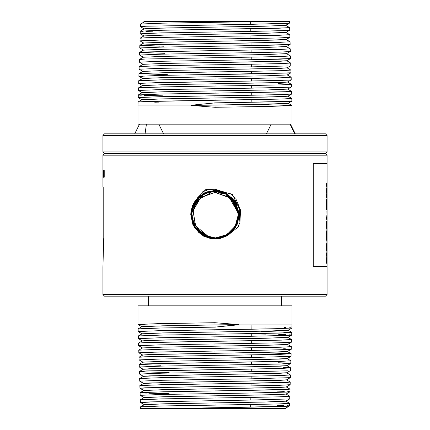 <?xml version="1.0" encoding="UTF-8"?>
<svg xmlns="http://www.w3.org/2000/svg" width="430" height="430" viewBox="0 0 430 430"><rect width="100%" height="100%" fill="white"/><g stroke="black" fill="none" stroke-linecap="round" stroke-linejoin="round"><path stroke-width="0.64" d="M327.074 266.342L327.074 163.658L327.074 266.342L313.233 266.342L313.233 163.658L327.074 163.658L313.233 163.658L313.233 266.342L327.074 266.342L327.074 294.582L102.926 294.582L102.926 267.143L103.662 238.731L102.926 267.143L102.926 294.582L327.074 294.582L327.074 266.342M326.171 186.19L326.327 185.007L326.924 187.421L326.332 189.856L326.171 188.727L326.171 193L326.531 190.888L326.924 192.71L326.305 195.215L326.171 194.15L326.209 198.214L327.031 193.29L326.628 190.511L327.031 187.69L326.171 182.911L326.171 186.19L326.209 182.911L327.031 187.69L326.628 190.511L327.031 193.29L326.171 198.214L326.171 194.15L326.305 195.215L326.924 192.71L326.531 190.888L326.171 193L326.171 188.727L326.332 189.856L326.924 187.421L326.327 185.007L326.171 186.19M326.139 203.922L326.73 209.829L326.929 199.848L326.73 199.074L326.451 199.843L326.139 203.922L326.451 199.843L326.569 199.326L326.886 199.466L326.864 209.582L326.649 209.754L326.392 208.684L326.139 203.922M326.908 211.119L326.993 216.946L326.284 216.967L326.171 215.236L326.171 220.208L326.402 218.628L326.983 218.655L327.026 220.208L326.902 210.764L327.026 220.208L326.929 218.628L326.289 218.709L326.171 220.208L326.171 215.236L326.171 216.946L326.993 216.946L326.908 211.119M326.246 223.949L326.171 229.496L326.365 227.927L326.983 227.954L327.026 229.496L326.848 222.638L326.553 222.638L326.687 226.368L326.246 226.368L326.246 223.949L326.246 226.368L326.687 226.368L326.703 227.927L327.026 224.782L327.026 229.496L326.929 227.927L326.171 227.927L326.171 229.496L326.246 223.949M326.418 232.791L326.171 230.206L326.171 234.103L326.316 232.979L326.633 235.377L326.3 237.43L326.171 236.323L326.171 241.397L326.741 236.323L327.026 241.617L327.026 229.959L326.687 234.968L326.418 232.791L326.687 234.968L327.026 229.959L327.026 241.617L326.741 236.323L326.171 241.397L326.171 236.323L326.171 238.215L326.633 235.377L326.305 232.958L326.171 234.103L326.171 230.206L326.418 232.791M326.246 245.39L326.171 251.528L326.375 249.959L326.988 249.991L327.026 251.528L326.913 242.122L326.999 248.325L326.854 243.966L326.547 243.966L326.687 248.406L326.246 248.406L326.246 245.39L326.246 248.406L326.687 248.406L326.703 249.959L326.703 248.406L326.993 248.363L327.026 243.068L327.026 251.528L326.929 249.959L326.284 250.034L326.171 251.528L326.246 245.39M326.209 264.063L326.343 261.902L326.983 261.929L327.026 263.456L327.026 259.634L326.977 261.171L326.44 261.187L327.031 253.657L326.295 253.593L326.171 252.104L326.171 255.925L326.3 254.426L326.913 254.372L326.171 264.063L326.913 254.372L326.3 254.426L326.171 255.925L326.171 252.104L326.295 253.593L327.031 253.657L326.44 261.187L326.977 261.171L327.026 259.634L327.026 263.456L326.983 261.929L326.343 261.902L326.209 264.063M214.925 192.398L216.564 192.452L214.925 192.398L214.952 191.393L214.925 192.398L214.376 192.403L214.925 192.398M219.504 192.86L222.547 193.726L219.504 192.86M225.772 195.188L232.297 200.67M234.071 203.213L236.908 210.856L233.952 203.019L228.658 197.096L215.022 192.398L201.374 197.021L196.058 202.89L193.14 210.179L195.317 225.255L200.203 231.431L207.389 235.704L195.672 225.884L193.011 210.834L200.659 197.601L215.022 192.398L229.33 197.639L236.908 210.856L231.136 197.918L236.409 205.572L238.263 214.677L235.215 226.191L226.868 234.689L215.414 237.94L203.847 235.097L196.419 228.679L207.389 235.704L196.419 228.679L203.841 235.108L196.419 228.679L203.841 235.108L215.414 237.94L226.868 234.689L235.215 226.191L238.338 214.677L236.177 224.455L231.093 231.544L223.842 236.237L215.054 237.973L203.847 235.097L215.048 238.053L224.137 236.118L231.775 230.872L236.522 223.675L238.338 214.677L236.409 205.572L231.136 197.918L226.158 194.258L234.957 202.557L238.338 214.677L234.673 202.089L226.201 194.172L214.946 191.296L219.837 191.812M206.411 235.323L203.428 233.807L206.411 235.323M200.649 231.818L197.822 228.97L200.649 231.818M195.763 226.04L194.021 222.348L195.763 226.04M193.065 218.881L192.672 214.866L193.065 218.881M236.892 210.754L235.619 206.325M232.318 200.697L230.012 198.241M225.325 193.822L231.136 197.918L236.908 210.856M222.917 192.688L226.158 194.258L215.048 191.393L221.6 192.355M210.549 192.839L198.692 199.461L192.871 211.737M214.28 191.404L206.427 193.016L198.66 198.053L193.328 206.072L191.667 214.677L193.634 205.099L199.004 197.596L205.83 193.156L214.946 191.296L205.481 193.312L198.843 197.746L193.425 205.578L191.673 214.339M192.189 209.797L198.714 198.004M200.643 196.322L200.955 196.08M203.116 194.634L210.56 191.812M204.637 235.619L194.731 226.266L191.667 214.677L194.747 226.298L203.799 235.183L195.161 227.169L191.576 214.677L194.854 226.664L203.755 235.264L215.054 238.15L210.157 237.639M207.061 236.758L203.799 235.183L214.952 238.053L208.362 237.086M225.406 193.661L215.048 191.21L221.676 192.189M238.36 216.36L236.081 224.858M235.721 225.573L230.093 232.555L221.918 237.016M219.708 237.58L218.795 237.752M231.404 197.929L232.635 199.235M214.952 238.053L223.767 236.36L231.039 231.716L236.242 224.514L238.424 214.677L236.35 224.514L231.152 231.738L223.874 236.419L215.054 238.15L224.207 236.285L231.904 230.996L236.683 223.745L238.516 214.677L235.242 202.869L226.244 194.097L234.812 201.982L238.516 214.677L234.818 201.993L226.244 194.097M214.339 191.221L205.932 193.022L198.542 197.924L193.21 205.879L191.393 214.677L193.43 205.121L198.778 197.564L205.82 192.968L214.946 191.119L226.287 194.016L214.952 191.033L205.475 193.118L198.612 197.725L193.231 205.572L191.393 214.677L194.623 226.443L203.713 235.339L194.424 226.282L191.393 214.677L194.699 226.755L203.669 235.425L215.054 238.327L203.713 235.339L214.952 238.236L208.287 237.252M193.054 223.154L191.49 214.333M192.043 209.636L192.549 207.728M193.392 205.443L195.236 201.966M196.096 200.729L198.278 198.182M200.445 196.247L200.853 195.929M202.944 194.527L210.485 191.646M197.784 230.722L194.424 226.083M204.556 235.78L203.713 235.339M236.151 199.644L240.537 210.13L240.01 221.493M216.247 238.204L224.164 236.392L231.619 231.404L236.753 223.81L238.602 214.677L236.527 224.557L231.603 231.555L224.105 236.522L215.054 238.327L224.277 236.446L232.033 231.12L236.849 223.815L238.564 215.951M225.487 193.5L227.594 194.682M231.27 197.553L233.619 200.149M235.317 202.643L236.301 204.481M238.274 210.721L238.575 213.5M238.602 214.484L235.323 202.648L226.33 193.941L234.995 201.928L238.698 214.677L234.968 201.89L226.374 193.855L214.946 190.936L219.918 191.457M222.052 192.017L226.33 193.941L215.048 191.033L221.746 192.022M235.119 226.992L231.442 231.582M229.588 233.2L226.492 235.258M223.96 236.478L218.999 237.898M204.476 235.941L214.952 238.413L208.217 237.419M209.797 189.221L202.648 191.812M191.748 210.179L192.017 208.948M193.618 204.508L195.752 200.896M202.288 194.72L207.453 192.258M203.541 235.447L203.094 235.199M199.638 232.748L197.434 230.609M196.214 229.147L195.123 227.604M193.435 224.514L193.194 223.965M192.135 220.907L191.216 214.677L193.21 205.169L198.547 197.531L205.787 192.785L214.946 190.936L205.4 192.952L198.483 197.596L193.07 205.502L191.216 214.677L194.236 226.121L203.626 235.495L194.441 226.669L191.216 214.677L194.543 226.846L203.626 235.495M229.604 193L235.28 198.203M239.773 222.896L237.72 227.518M215.048 191.033L205.905 192.839L198.687 197.526L193.317 205.158L191.307 214.677M216.258 238.381L224.342 236.511L231.894 231.388L236.93 223.847L238.876 214.677L236.747 224.503L231.485 231.915L224.035 236.742L215.054 238.51L203.583 235.581L215.048 238.596L224.347 236.613L232.162 231.249L237.016 223.885L238.876 214.677L235.468 202.546L226.416 193.785L235.172 201.874L238.876 214.677L235.119 201.794L226.459 193.699L214.946 190.759L219.934 191.28M225.562 193.339L226.416 193.785L236.457 204.395M238.451 210.695L238.752 213.506M238.779 214.479L236.994 223.697M222.106 191.845L226.416 193.785L215.048 190.855L221.821 191.861M235.269 227.088L231.566 231.711M229.701 233.339L226.621 235.393M223.89 236.699L219.236 238.043M156.369 124.189L141.932 124.189M214.328 190.861L205.427 192.85L197.956 197.999L192.774 205.986L191.13 214.677L193.005 205.196L198.338 197.488L205.755 192.602L214.946 190.759L205.33 192.785L198.359 197.461L192.903 205.432L191.13 214.328M191.689 209.56L194.258 202.89M195.822 200.493L198.316 197.639M200.219 195.967L210.345 191.307M198.784 232.227L194.199 226.422M191.979 221.025L191.13 214.677L194.365 226.718L203.541 235.656L194.344 226.863L191.033 214.677L194.387 226.938L203.498 235.737L215.054 238.688L210.055 238.172M204.395 236.102L214.952 238.596L208.142 237.58M225.642 193.177L215.048 190.673L221.891 191.694M238.892 216.44L236.656 224.901M236.172 225.874L234.232 228.943M231.969 231.56L228.26 234.603M222.799 237.301L222.057 237.543M219.821 238.112L218.881 238.284M231.528 197.3L233.098 198.945M214.952 238.596L223.831 236.914L231.184 232.318L236.602 225.014L238.962 214.677L236.935 224.519L231.485 232.168L224.03 236.941L215.054 238.688L224.417 236.779L232.291 231.372L237.183 223.955L239.053 214.677L235.559 202.342L226.502 193.624L235.35 201.821L239.053 214.677L235.269 201.691L226.502 193.624M207.873 237.602L203.541 235.656M325.467 133.816L327.074 135.418L102.926 135.418L104.533 133.816L325.467 133.816L104.533 133.816L102.926 135.418L327.074 135.418L325.467 133.816M203.105 193.812L215.048 190.673L206.115 192.366L197.929 197.768L192.624 205.884L190.947 214.677L192.801 205.212L198.144 197.424L205.723 192.425L214.946 190.576L226.546 193.543L214.952 190.495L205.255 192.624L198.235 197.332L192.737 205.363L190.855 214.677L194.236 226.846L203.454 235.812L194.231 227.024L190.855 214.677L194.236 227.029L203.411 235.898L215.048 238.956L203.411 235.898L194.032 226.497L190.952 214.328M191.517 209.517L192.043 207.529M200.09 195.844L200.6 195.451M204.314 236.263L214.952 238.774L208.072 237.747M215 151.946L215 135.418L215 151.946L102.926 151.946L327.074 151.946L215 151.946L215 153.548L215 151.946M216.279 238.741L224.492 236.839L232.093 231.695L237.236 224.041L239.139 214.677L237.091 224.621L231.63 232.275L224.1 237.102L215.054 238.87L224.487 236.946L232.42 231.496L237.349 224.025L239.112 215.822M225.723 193.016L226.588 193.468L236.785 204.245M239.139 214.516L235.79 202.374L226.631 193.382L235.71 202.057L239.236 214.677L235.42 201.595L226.631 193.382L214.946 190.399L214.973 189.232L214.946 190.399L205.148 192.473L197.483 197.832L205.631 189.673L215.027 189.232L232.544 194.586L239.773 209.598L238.929 226.384L226.879 235.909L219.187 238.661L211.033 238.698L203.369 235.973L214.952 238.956L208.002 237.914M222.202 191.5L226.588 193.468L215.048 190.495L221.966 191.527M235.575 227.271L231.824 231.963M229.948 233.603L226.739 235.737M224.256 236.941L219.3 238.392M204.234 236.425L203.336 236.027L194.161 227.153L190.737 214.677L192.484 205.604L197.483 197.832L205.674 192.248L214.946 190.399L219.972 190.92M199.31 233.178L192.93 224.718L190.769 214.677L190.931 211.904M191.243 209.953L191.495 208.819M193.145 204.239L195.36 200.52M202.245 194.113L207.33 191.732M203.277 235.919L202.826 235.667M327.074 155.155L327.074 163.658L327.074 155.155L215 155.155L327.074 155.155L325.467 153.548L104.533 153.548L325.467 153.548L327.074 151.946L327.074 135.418M103.576 170.474L103.867 176.413L104.21 170.474L104.21 177.208L104.098 171.092L103.92 177.208L103.662 171.092L103.576 177.208L103.576 170.474L103.576 177.208L103.662 171.092L103.813 177.208L104.21 171.092L104.098 177.208L104.21 170.474L103.867 176.413L103.576 170.474M103.103 170.474L103.259 176.579L103.463 170.474L103.41 176.725L103.103 170.474L103.259 177.397L103.463 170.474L103.259 176.579L103.103 170.474M102.926 174.644L103.044 170.474L102.926 174.644M214.952 238.956L224.949 236.839L233.189 230.792L228.346 234.974M222.439 237.795L220.429 238.344M215.048 190.495L205.814 192.291L198.09 197.359L192.704 205.223L190.737 214.677L194.43 227.513L203.369 235.973M103.216 238.731L103.662 238.731L103.216 238.731L103.216 186.916L103.216 238.731M215 155.155L215 153.548L215 155.155L102.926 155.155L215 155.155M103.216 186.916L102.926 186.916L103.216 186.916L102.926 186.916L102.926 155.155L102.926 186.916L103.216 186.916M137.987 124.189L139.524 124.189L137.987 124.189L137.987 105.06L137.987 124.189M163.594 133.816L158.777 124.189L271.223 124.189L146.442 124.189L145.087 133.816L146.442 124.189L139.524 124.189L134.714 133.816M203.336 236.027L211.039 238.698L219.203 238.655L226.884 235.903L238.929 226.384L239.779 209.63L232.544 194.586L215.027 189.232L205.631 189.673L197.483 197.832L192.495 205.588L190.737 214.677L194.124 227.088L203.336 236.027M288.138 103.291L292.013 105.544L292.013 124.189L292.013 105.544L260.854 104.501M137.987 105.06L138.078 102.012L143.77 101.571L215 100.238L215 105.06L190.984 105.415L215 105.06L215.032 107.285L190.984 105.415L192.774 105.06L137.987 105.06L192.774 105.06L190.984 105.415L215.032 107.285L270.056 106.403M104.533 296.184L102.926 294.582L104.533 296.184L325.467 296.184L104.533 296.184M327.074 294.582L325.467 296.184L327.074 294.582M192.774 105.06L214.968 102.877L192.774 105.06M292.013 105.544L269.583 106.414L215.032 107.285L215 105.06L267.401 104.162L288.084 103.259M284.8 105.06L285.794 105.097M290.046 105.296L291.406 105.404M215 102.877L215 100.238L251.84 99.674L251.883 102.313L251.84 99.674L281.231 99.067L291.809 98.465L291.889 101.104L289.304 101.399L215 102.877L280.575 101.727L291.863 101.136L288.084 103.318L281.967 103.754L215 105.06L214.968 102.877M215 100.238L161.573 101.104L138.105 101.98L142.029 99.717L164.083 98.846L215 97.975L215 100.238M154.768 102.77L158.751 102.856M148.415 296.184L148.415 305.816L148.415 296.184M281.585 305.816L281.585 296.184L281.585 305.816L291.809 305.816L148.415 305.816M287.917 96.202L291.787 98.438L281.65 99.056L215.032 100.238L214.968 95.788L159.933 96.691L138.245 97.594L143.62 97.137L214.968 95.788L215 97.975L162.701 98.873L142.029 99.776M138.218 97.562L138.299 94.922L159.826 94.057L215 93.149L215 95.788L280.355 94.638L291.626 94.057M291.642 94.052L287.863 96.234L281.763 96.669L215 97.975L267.245 97.072L287.863 96.175M291.669 94.019L281.118 94.616L251.776 95.223L251.738 92.584L281.048 91.977L291.588 91.38L291.669 94.019M215 93.149L251.738 92.584L251.776 95.223L215 95.788L215 93.149L161.847 94.014L138.326 94.896L142.249 92.627L164.238 91.757L215 90.886L215 93.149M138.439 94.992L139.078 95.084M139.508 95.121L141.255 95.234M144.007 95.358L162.524 95.847M141.862 326.709L138.008 324.483L159.573 323.607L215 322.715L239.016 324.585L215 324.94L214.968 322.715L160.266 323.591L137.987 324.457L137.987 305.816L215 305.816L215 324.94L239.016 324.585L215 322.715L215 305.816L292.013 305.816L292.013 324.94L237.226 324.94L239.016 324.585L215.032 327.123L215 324.94L162.599 325.838L141.916 326.741M138.439 90.472L138.519 87.833L144.233 87.397L215 86.064L214.968 88.704L160.084 89.607L138.439 90.472L160.729 89.591L214.968 88.704L215 90.886L162.857 91.789L142.249 92.686M287.697 89.118L291.562 91.348L289.223 91.66L215.032 93.149L215 90.886L267.089 89.983L287.643 89.085M145.195 324.94L141.534 324.795M140.169 324.72L138.782 324.612M291.922 327.993L281.489 328.584L251.862 329.197L251.921 324.94L292.013 324.94L291.922 327.993M138.132 328.864L141.916 326.682L148.033 326.246L215 324.94L215.032 327.123L237.226 324.94L251.921 324.94L251.862 329.197L215 329.762L215 327.123L161.024 327.999L144.238 328.439L138.379 328.988M291.422 86.962L287.643 89.144L265.713 90.015L215 90.886L214.968 88.704L280.134 87.553L291.4 86.973M291.368 84.291L291.449 86.93L288.992 87.22L251.668 88.139L251.631 85.5L281.236 84.877L291.368 84.291L278.258 83.619M214.968 88.704L215 86.064L251.631 85.5L251.668 88.139L215 88.704M215 86.064L162.148 86.924L138.546 87.806L142.47 85.543L164.394 84.672L215 83.796L215 86.064M291.895 328.02L287.971 330.283L281.865 330.718L215 332.03L214.968 329.762L280.742 328.606L291.11 327.827M290.567 327.778L289.723 327.719M286.047 327.547L284.391 327.488M265.804 327.031L261.483 326.95M142.083 333.798L138.213 331.562L143.577 331.111L214.968 329.762L159.729 330.67L138.191 331.535L138.111 328.896L160.084 328.02L215 327.123L215 332.03L267.304 331.127L287.971 330.224M142.416 85.57L138.686 83.415L139.798 83.189L214.968 81.614L215 83.796L163.013 84.699L142.47 85.602M251.631 85.5L215.032 86.059L214.968 81.614L160.352 82.517L138.745 83.442M138.659 83.388L138.739 80.749L160.422 79.878L215 78.975L215 81.614L280.14 80.458L291.201 79.872M291.207 79.872L287.423 82.06L281.354 82.495L215 83.796L266.933 82.899L287.423 81.996M288.025 330.256L291.755 332.411L281.489 333.03L215.032 334.212L215 332.03L162.755 332.927L142.136 333.831M291.782 332.438L291.701 335.077L289.191 335.368L251.754 336.287L251.792 333.648L281.36 333.035L291.782 332.438L261.311 331.396M291.674 335.11L287.751 337.373L265.762 338.243L215 339.114L214.968 336.851L159.826 337.76L138.412 338.625L138.331 335.986L159.987 335.115L251.792 333.648L251.754 336.287L215 336.851L215 334.212L161.175 335.088L138.352 335.954L142.136 333.766L164.131 332.901L215 332.03L215 336.851L280.43 335.701L290.895 334.916M291.148 77.201L291.228 79.84L288.691 80.136L251.566 81.05L251.523 78.41L280.258 77.814L291.121 77.174L281.08 77.792L251.523 78.41L251.566 81.05L215 81.614L215 78.975L251.523 78.41L162.443 79.835L138.766 80.716L142.69 78.454L148.748 78.018L215 76.712L215.032 78.975L215 76.712L163.169 77.615L142.69 78.513M290.352 334.868L289.508 334.809M285.853 334.637L278.742 334.416M265.67 334.121L261.359 334.04M142.303 340.888L138.433 338.652L160.395 337.749L215 336.851L215 339.114L267.143 338.216L287.751 337.313M199.547 74.755L214.968 74.53L215 76.712L266.777 75.809L287.202 74.911M142.636 78.486L138.879 76.298L142.287 76.637M167.372 74.669L138.965 73.659L138.879 76.298L138.965 73.659L144.222 73.24L280.575 70.713L290.89 70.079L280.892 70.703L251.421 71.321L251.459 73.965L290.981 72.788L287.202 74.97L265.401 75.841L215 76.712L214.968 74.53L251.459 73.965L251.421 71.321L162.293 72.751L138.965 73.664M291.454 342.194L287.53 344.462L281.457 344.898L215 346.204L214.968 343.941L251.647 343.377L215 343.941L215 341.302L251.69 340.737L251.647 343.377L280.247 342.785L291.481 342.167L281.301 342.758L251.647 343.377L251.69 340.737L280.989 340.13L291.535 339.496L281.43 340.114L215.032 341.302L215 339.114L162.911 340.017L142.357 340.92M290.927 70.117L291.008 72.756L288.406 73.052L160.39 75.427L138.879 76.298M138.987 73.632L142.91 71.364L164.706 70.493L215 69.622L215.032 71.885L215 69.622L163.325 70.525L142.91 71.428M215 341.302L161.943 342.167L138.573 343.043L142.357 340.856L148.441 340.42L215 339.114L215 343.941L159.869 344.849L138.632 345.715L138.551 343.07L144.157 342.635L215 341.302M199.66 67.671L214.968 67.44L215 69.622L266.622 68.725L286.982 67.822M142.857 71.396L139.126 69.241L139.594 69.085M290.761 65.699L286.982 67.881L280.951 68.316L215 69.622L214.968 67.44L160.718 68.338L139.1 69.214L139.18 66.569L160.788 65.699L215 64.801L214.968 67.44L251.351 66.876L288.121 65.967L251.351 66.876L251.314 64.237L280.467 63.624L290.707 63.027L290.787 65.666L290.707 63.027L279.559 63.651L251.314 64.237L251.351 66.876L215 67.44M251.582 347.827L251.539 350.466L215 351.031L215 348.386L280.564 347.225L291.341 346.618L291.26 349.257L288.777 349.547L251.539 350.466L251.582 347.827L215.032 348.386L215 346.204L266.987 345.301L287.53 344.403M291.341 346.618L290.933 346.731M214.968 343.941L215 346.204L163.067 347.107L142.577 348.004M214.968 67.44L215 64.801L251.314 64.237L199.638 65.032M139.218 66.537L143.131 64.28L164.862 63.409L215 62.538L215.032 64.801L215 62.538L163.481 63.436L143.131 64.339M138.809 350.122L142.577 347.945L164.443 347.075L215 346.204L215.032 348.386L161.486 349.267L138.793 350.133M291.234 349.284L287.31 351.552L281.252 351.987L215 353.293L214.968 351.031L280.07 349.875L290.39 349.085M289.922 349.047L289.078 348.988M285.509 348.816L283.703 348.752M142.749 355.067L138.879 352.831L144.168 352.374L214.968 351.031L160.256 351.933L138.852 352.799L138.772 350.16L160.422 349.289L215 348.386L215 353.293L266.831 352.39L287.31 351.487M139.32 62.124L139.406 59.485L145.216 59.039L215 57.711L215 60.35L280.118 59.179L290.54 58.609L286.762 60.797L280.747 61.232L215 62.538L214.968 60.35L160.885 61.248L139.347 62.151L160.804 61.253L214.968 60.35L215 62.538L266.466 61.635L286.762 60.732M286.81 60.764L290.707 63.027M287.364 351.52L291.094 353.675L280.946 354.293L215.032 355.476L215 353.293L163.223 354.196L142.798 355.094M291.013 356.373L287.089 358.642L281.048 359.077L215 360.383L215 358.115L251.437 357.556L215 358.12L215 355.476L251.475 354.911L251.437 357.556L291.013 356.373L251.437 357.556L251.475 354.911L280.989 354.293L291.121 353.707L260.897 352.664M290.54 58.609L251.249 59.786L251.206 57.147L280.65 56.523L290.487 55.938L290.567 58.582L290.487 55.938L280.5 56.529L251.206 57.147L251.249 59.786L215 60.35L215 57.711L251.206 57.147L215 57.711M139.438 59.453L143.351 57.19L165.018 56.319L215 55.448L215.032 57.711L215 55.448L163.636 56.352L143.351 57.249M215 355.476L161.637 356.357L139.014 357.217L142.798 355.035L148.845 354.599L215 353.293L215 358.12L161.148 359.007L139.073 359.888L138.992 357.249L144.786 356.803L215 355.476M143.298 57.222L139.54 55.035L161.4 54.153L214.968 53.266L215 55.448L266.31 54.545L286.536 53.648M164.754 53.347L139.626 52.395L139.54 55.035L139.626 52.395L144.679 51.982L279.935 49.45L290.266 48.853L290.347 51.492L287.713 51.793L251.142 52.702L279.968 52.094L290.32 51.525L290.266 48.853L280.322 49.439L251.104 50.063L251.142 52.702L251.104 50.063L162.733 51.487L139.626 52.401M286.59 53.675L290.487 55.943M290.9 360.791L290.814 363.436L280.72 364.022L251.33 364.64L251.367 362.001L280.521 361.388L290.873 360.765L280.854 361.383L215.032 362.565L215 360.383L266.675 359.48L287.089 358.577M209.722 358.195L214.968 358.12L215 360.383L163.378 361.281L143.018 362.184M290.32 51.525L286.536 53.707L264.934 54.578L215 55.448L214.968 53.266L251.142 52.702L161.696 54.148L139.54 55.035M139.648 52.369L143.572 50.1L165.174 49.23L215 48.359L215.032 50.622L215 48.359L163.792 49.262L143.572 50.165M160.782 365.21L141.196 364.597L139.213 364.339L144.942 363.893L251.367 362.001L251.33 364.64L160.987 366.102L139.293 366.978L139.213 364.339L139.32 367.005L161.82 366.086L279.704 364.054L290.04 363.275M139.239 364.307L143.018 362.125L164.754 361.254L215 360.383L215.032 362.565L162.459 363.431L139.213 364.339M139.723 364.468L140.615 364.554M142.432 364.667L144.362 364.758M289.492 363.221L288.648 363.162M285.176 362.995L278.097 362.769M290.793 363.463L286.869 365.726L280.844 366.161L215 367.473L214.968 365.204L215 367.473L163.534 368.37L143.238 369.273M143.518 50.133L139.761 47.95L161.863 47.063L214.968 46.177L215 48.359L266.154 47.461L286.315 46.558M163.884 46.236L139.847 45.311L139.761 47.95L139.847 45.311L146.178 44.844L279.591 42.366L290.046 41.764L290.126 44.403L279.822 45.005L251.034 45.612L290.099 44.435L290.046 41.764L279.742 42.366L250.996 42.973L251.034 45.612L250.996 42.973L162.621 44.408L139.847 45.311M286.369 46.59L290.266 48.853M286.923 365.699L290.68 367.881L290.594 370.52L290.68 367.881L283.601 367.392M290.572 370.552L286.649 372.815L280.639 373.251L215 374.557L214.968 372.294L288.1 370.81L251.222 371.73L251.265 369.09L279.5 368.505L290.68 367.881L280.161 368.483L215.032 369.655L215 367.473L266.519 366.57L286.869 365.667M290.099 44.435L286.315 46.623L264.778 47.488L215 48.359L214.968 46.177L251.034 45.612L161.852 47.063L139.761 47.95M141.647 45.559L159.885 46.155M139.868 45.279L143.792 43.016L165.33 42.145L215 41.275L215.032 43.538L215 41.275L163.948 42.172L143.792 43.075M139.46 371.396L143.238 369.209L149.253 368.773L215 367.473L215.032 369.655L146.506 370.934L139.454 371.396L145.743 371.891M148.366 371.982L169.146 372.461L146.651 371.923L139.433 371.429L145.254 370.983L251.265 369.09L251.222 371.73L161.185 373.192L139.513 374.068L139.433 371.429L139.513 374.068L161.992 373.17L214.968 372.294L215 374.557L266.363 373.659L286.649 372.756M214.968 39.087L161.997 39.974L139.981 40.861L140.067 38.222L146.334 37.759L215 36.448L215 39.087L279.022 37.931L289.879 37.346L286.095 39.533L280.134 39.968L215 41.275L214.968 39.087L215 41.275L265.998 40.372L286.095 39.469M286.149 39.501L290.046 41.764M290.449 374.949L279.817 375.578L251.158 376.18L251.12 378.819L290.352 377.642L251.12 378.819L251.158 376.18L280.333 375.562L290.46 374.971L290.374 377.61L290.46 374.971L286.702 372.788M290.352 377.642L286.428 379.905L280.441 380.34L215 381.646L214.968 379.384L251.12 378.819L215 379.384L215 376.744L251.158 376.18L215.032 376.744L215 374.557L163.69 375.46L143.464 376.363M143.41 376.331L139.513 374.068M289.825 34.679L289.906 37.319L279.263 37.926L250.932 38.523L250.889 35.883L279.247 35.287L289.798 34.647L279.946 35.265L250.889 35.883L250.932 38.523L215 39.087L215 36.448L250.889 35.883L215 36.448M140.089 38.195L144.012 35.926L165.486 35.056L215 34.185L215.032 36.448L215 34.185L164.104 35.088L144.012 35.991M139.68 378.486L143.464 376.298L149.457 375.863L215 374.557L215.032 376.744L162.105 377.621L139.653 378.518L161.787 377.626L215 376.744L215 379.384L162.26 380.26L139.734 381.157L139.653 378.513M143.959 35.959L140.228 33.803L161.315 32.906L214.968 32.003L215 34.185L265.842 33.282L285.875 32.384M140.207 33.771L140.287 31.132L162.212 30.245L215 29.364L215 32.003L278.785 30.847L289.659 30.261L285.875 32.444L264.466 33.314L215 34.185L214.968 32.003L162.008 32.89L146.34 33.314L140.433 33.862M286.482 379.873L290.239 382.06L287.503 382.361L215.032 383.829L215 381.646L266.208 380.743L286.428 379.846M209.754 379.464L214.968 379.384L215 381.646L163.846 382.55L143.684 383.447M290.132 384.726L286.208 386.995L280.236 387.43L215 388.736L214.968 386.473L251.012 385.909L215 386.473L215 383.834L251.05 383.27L251.012 385.909L279.156 385.318L290.132 384.726L290.239 382.06L290.153 384.7L280.048 385.291L251.012 385.909L251.05 383.27L279.763 382.662L290.239 382.06M289.605 27.59L289.686 30.229L286.869 30.541L250.824 31.438L250.787 28.799L279 28.197L289.573 27.558M285.708 25.327L289.578 27.563L287.315 27.869L215 29.364L250.787 28.799L250.824 31.438L215 32.003L215 29.364L162.97 30.229L140.309 31.105L144.233 28.837L150.172 28.402L215 27.095L215.032 29.364L215 27.095L164.26 27.998L144.233 28.901M140.427 31.202L143.158 31.449M145.926 31.573L152.849 31.798M158.686 31.944L162.137 32.019M215 383.834L162.642 384.7L139.9 385.576L143.684 383.388L149.661 382.953L215 381.646L215 386.473L162.975 387.333L139.954 388.242L139.874 385.602L145.926 385.146L215 383.834M139.997 385.667L140.631 385.764M144.179 28.869L140.427 26.687L146.055 26.246L250.717 24.349L250.679 21.71L162.465 23.155L140.508 24.048L161.583 23.177L250.679 21.71L250.717 24.349L289.438 23.172L285.654 25.359L264.31 26.225L215 27.095L215 22.274L215 27.095L265.686 26.198L285.654 25.295M140.535 24.015L144.453 21.753L146.63 21.5L215.022 21.5L215.032 22.274L215.022 21.5L289.411 21.5L289.465 23.139L286.719 23.451L215 24.913M289.223 391.633L289.911 391.816L285.988 394.084L280.032 394.52L215 395.826L214.968 393.563L250.905 392.998L250.948 390.354L279.317 389.757L290.013 389.15L289.933 391.789M286.262 386.962L289.992 389.118L287.675 389.429L215.032 390.918L215 388.736L266.052 387.833L286.208 386.93M143.851 390.51L139.981 388.274L145.023 387.828L214.968 386.473L215 388.736L164.002 389.639L143.905 390.537M144.007 21.5L146.63 21.5L144.453 21.812M156.343 21.5L150.5 21.5M147.071 21.5L146.238 21.5M262.133 21.5L202.261 21.5M213.42 21.5L201.009 21.5M191.253 21.5L183.083 21.5M177.708 21.5L174.08 21.5M169.006 21.5L160.245 21.5M250.905 392.998L163.529 394.417L140.175 395.331L140.094 392.692L163.642 391.773L250.948 390.354L250.905 392.998L288.089 392.036M288.691 391.585L287.794 391.52M284.268 391.348L277.393 391.128M140.121 392.66L143.905 390.478L149.866 390.042L215 388.736L215.032 390.918L147.151 392.198L140.121 392.66L146.324 393.154M148.855 393.24L169.146 393.719L140.094 392.692L140.175 395.331L162.631 394.434L214.968 393.563L215 395.826L265.896 394.923L285.988 394.02M158.347 21.5L160.239 21.5M191.764 21.5L182.659 21.5M177.262 21.5L146.63 21.5M163.701 21.5L171.022 21.5L163.701 21.5M217.161 21.5L222.057 21.5L217.161 21.5M228.98 21.5L239.069 21.5L228.98 21.5M243.337 21.5L246.879 21.5L243.337 21.5M251.824 21.5L259.973 21.5L251.824 21.5M289.782 396.218L279.355 396.842L215.032 398.008L215 395.826L164.158 396.729L144.125 397.626M144.072 397.594L140.175 395.331M250.803 400.083L289.686 398.906L285.767 401.174L264.359 402.045L215 402.915L214.968 400.647L250.803 400.083L215 400.647L215 398.008L250.84 397.444L250.803 400.083L250.84 397.444L279.72 396.831L289.793 396.234L289.712 398.879L289.766 396.202M140.347 399.75L144.125 397.567L150.07 397.132L215 395.826L215.032 398.008L162.379 398.889L140.314 399.782L161.46 398.911L215 398.008L215 400.647L145.775 401.991L140.395 402.421L152.263 403.066M215 97.975L215 95.788L215 97.975M289.573 403.324L289.492 405.963L287.025 406.259L250.695 407.172L250.733 404.533L278.946 403.937L289.573 403.324L285.821 401.142M285.961 408.5L140.588 408.5L140.535 406.871L162.234 405.985L250.733 404.533L250.695 407.172L215 407.737L215 405.098L215 407.737L287.632 406.216M278.887 403.937L215.032 405.098L215 402.915L265.74 402.012L285.767 401.109M144.292 404.684L140.422 402.448L145.442 402.002L214.968 400.647L215 402.915L164.314 403.813L144.346 404.716M223.482 408.5L227.094 408.5M234.135 408.5L239.79 408.5M251.19 408.5L254.813 408.5M260.462 408.5L266.622 408.5L260.462 408.5M272.023 408.5L280.252 408.5M283.01 408.5L284.01 408.5M288.767 405.807L289.465 405.995L285.547 408.258L283.547 408.5L285.547 408.199M288.363 405.769L287.364 405.694M283.999 405.528L277.081 405.302M168.474 408.5L214.968 407.737L168.474 408.5L214.978 408.5L214.968 407.737L214.978 408.5L282.091 408.5M169.871 408.5L175.451 408.5M140.567 406.839L144.346 404.651L165.69 403.786L215 402.915L215.032 405.098L164.556 405.936L140.798 406.775M140.653 406.93L141.287 407.027M255.243 408.5L252.797 408.5L255.243 408.5M230.19 408.5L231.232 408.5M226.696 408.5L217.419 408.5M212.355 408.5L202.804 408.5M197.644 408.5L194.269 408.5M190.339 408.5L179.735 408.5M175.408 408.5L170.006 408.5M326.606 188.99L326.392 190.888L326.606 188.99M326.606 194.263L326.171 196.306L326.606 194.263M326.209 190.888L326.531 190.888L326.171 191.022M326.171 184.626L326.445 184.626L326.171 184.626M326.671 207.975L326.553 209.512M326.553 199.396L326.666 200.928M326.424 200.928L326.746 200.928L326.295 201.025L326.617 201.025L326.246 205.825L326.768 207.959L326.988 200.977L326.295 201.025M326.655 200.654L326.977 200.654L326.655 200.654M326.644 200.353L326.961 200.353L326.644 200.353M326.623 200.084L326.945 200.084L326.623 200.084M326.606 199.848L326.929 199.848L326.606 199.848M326.585 199.644L326.908 199.644L326.585 199.644M326.563 199.466L326.886 199.466L326.563 199.466M326.859 199.326L326.569 199.326L326.859 199.326M326.574 209.582L326.864 209.582L326.574 209.582M326.569 209.442L326.886 209.442L326.569 209.442M326.59 209.27L326.913 209.27L326.59 209.27M326.612 209.071L326.929 209.071L326.612 209.071M326.628 208.84L326.95 208.84L326.628 208.84M326.644 208.577L326.967 208.577L326.644 208.577M326.66 208.287L326.977 208.287L326.66 208.287M326.365 207.959L326.687 207.959L326.365 207.959M326.322 207.926L326.644 207.926L326.322 207.926M326.295 207.873L326.601 207.873L326.295 207.873M326.289 207.798L326.563 207.798L326.289 207.798M326.284 201.106L326.574 201.106L326.284 201.106M326.338 200.971L326.66 200.971L326.338 200.971M326.381 200.939L326.703 200.939L326.381 200.939M326.703 217.075L326.703 218.628L326.703 217.075M326.741 226.368L326.687 224.369L326.741 226.368M326.741 224.369L326.676 223.589L326.741 224.369M326.843 222.939L326.553 222.638L326.848 222.939M326.848 222.638L326.553 222.638L326.848 222.638M326.171 221.504L326.451 221.504L326.171 221.504M326.171 238.483L326.451 238.483L326.171 238.483M326.736 248.406L326.687 245.992L326.736 248.406M326.736 245.992L326.741 245.202L326.736 245.992M326.741 245.202L326.666 244.734L326.741 245.202M326.569 244.288L326.843 244.288L326.569 244.288M326.854 244.267L326.547 243.966L326.854 244.267M326.854 243.966L326.547 243.966L326.854 243.966M326.171 243.262L326.451 243.262L326.171 243.262M327.026 243.068L326.913 242.122L327.026 243.068M326.703 261.187L326.703 261.902L326.703 261.187M326.709 253.657L326.692 254.372L327.031 253.953L326.709 253.657M326.214 204.497L326.746 200.928L326.913 207.561L326.73 207.975L326.445 207.427L326.214 204.497M271.873 296.184L276.705 296.184M153.295 296.184L158.127 296.184M266.406 133.816L271.223 124.189L290.083 124.189L294.706 133.816L290.083 124.189L271.609 124.189M290.083 124.189L290.476 124.189L295.286 133.816M215.032 192.398L216.387 192.441M219.671 192.898L223.068 193.919M227.185 196.042L231.087 199.294M233.28 201.993L234.388 203.761M235.909 207.083L236.581 209.276M102.926 135.418L102.926 151.946L104.533 153.548L102.926 155.155M141.975 99.744L138.245 97.588M142.196 92.66L138.465 90.504M287.476 82.028L291.346 84.264M291.121 77.174L287.251 74.938M287.804 337.346L291.535 339.496M291.481 342.167L291.562 339.528M290.9 70.085L287.03 67.854M287.584 344.43L291.314 346.585M138.659 345.741L142.524 347.977M143.077 64.306L139.347 62.151M291.035 356.346L291.121 353.707M287.143 358.609L290.873 360.765M142.97 362.151L139.1 359.921M139.32 367.005L143.19 369.241M143.738 43.043L140.008 40.893M289.798 34.647L285.928 32.417M143.631 383.42L139.761 381.184M140.427 26.687L140.508 24.048M144.399 21.785L143.91 21.5M289.772 396.207L286.041 394.052M140.395 402.421L140.314 399.782M286.068 408.5L285.601 408.231"/></g></svg>
